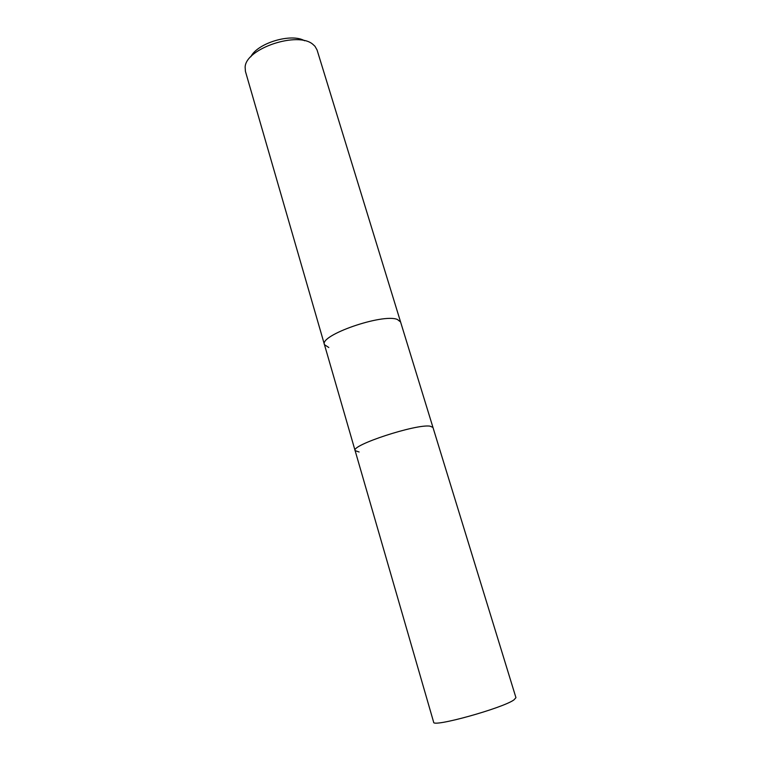 <?xml version="1.0" encoding="UTF-8"?>
<svg xmlns="http://www.w3.org/2000/svg" width="761" height="761" viewBox="0 0 761 761"><rect width="100%" height="100%" fill="white"/><g stroke="black" fill="none" stroke-linecap="round" stroke-linejoin="round"><path stroke-width="1.14" d="M324.462 344.666C318.983 335.373 382.564 313.218 397.356 319.449C382.564 313.218 318.983 335.373 324.462 344.666L355.111 450.636C350.678 445.271 416.153 423.782 430.07 426.16C416.153 423.782 350.678 445.271 355.111 450.636L433.646 722.199C432.162 727.735 502.583 708.244 513.97 699.873L515.948 697.666L432.961 427.435L430.07 426.16L432.961 427.435L400.581 321.97L397.356 319.449L400.581 321.97L317.061 49.969L314.987 46.297L313.066 44.499C298.245 30.859 245.641 48.466 245.137 67.12L245.413 71.325L324.462 344.666L328.819 347.52M304.571 40.752C291.492 32.856 257.437 43.006 250.816 56.78M355.111 450.636L359.106 451.996"/></g></svg>
